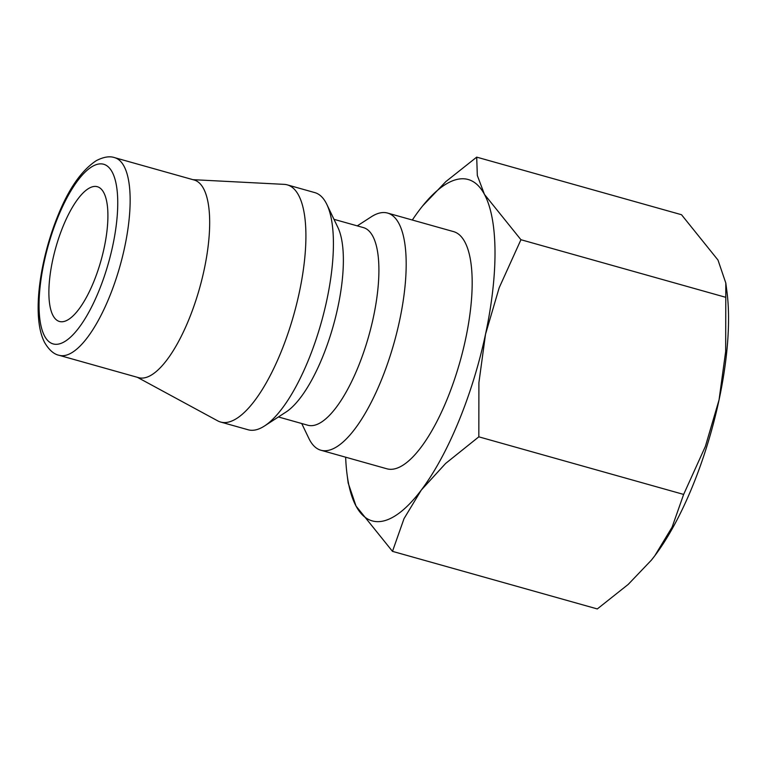 <?xml version="1.0" encoding="UTF-8"?>
<svg xmlns="http://www.w3.org/2000/svg" width="766" height="766" viewBox="0 0 766 766"><rect width="100%" height="100%" fill="white"/><g stroke="black" fill="none" stroke-linecap="round" stroke-linejoin="round"><path stroke-width="1.15" d="M357.282 225.874L371.175 216.874A123.182 41.383 105.7 0 1 387.577 213.063A123.182 41.383 105.7 0 1 380.855 381.344A123.182 41.383 105.7 0 1 320.897 450.236A123.182 41.383 105.7 0 1 308.88 438.439L301.718 423.512M320.897 450.236L386.897 468.792A123.182 41.383 -74.3 0 0 446.846 399.9A123.182 41.383 -74.3 0 0 453.577 231.619L387.577 213.063M333.995 219.325L363.41 227.598A102.654 34.489 105.7 0 1 357.799 367.824A102.654 34.489 105.7 0 1 307.836 425.235L278.422 416.963M192.917 179.665L284.196 184.367A123.182 41.383 105.7 0 1 287.317 184.874L314.807 192.611A123.182 41.383 105.7 0 1 326.833 204.407L337.883 227.435A102.654 34.489 105.7 0 1 322.266 357.837A102.654 34.489 105.7 0 1 285.967 412.07L264.538 425.963A123.182 41.383 105.7 0 1 248.127 429.774L220.627 422.037A123.182 41.383 105.7 0 1 217.707 420.85L137.353 377.303M326.833 204.407A123.182 41.383 105.7 0 1 308.085 360.882A123.182 41.383 105.7 0 1 264.538 425.963M287.317 184.874A123.182 41.383 105.7 0 1 280.586 353.145A123.182 41.383 105.7 0 1 220.627 422.037M114.641 157.652L194.181 180.02A102.654 34.489 105.7 0 1 188.57 320.245A102.654 34.489 105.7 0 1 138.608 377.657L59.078 355.29A102.654 34.489 105.7 0 0 109.04 297.878A102.654 34.489 105.7 0 0 124.044 166.26A102.654 34.489 105.7 0 0 114.641 157.652C109.682 155.919 103.573 156.915 96.315 160.649C81.388 170.464 68.452 189.135 57.507 216.654C39.114 262.269 31.617 318.656 44.83 342.89C49.206 350.129 53.955 354.265 59.078 355.29M412.328 220.024A177.31 59.576 105.7 0 1 419.174 210.353A177.31 59.576 105.7 0 1 422.535 206.035A177.31 59.576 105.7 0 1 484.457 194.392L477.323 175.491L476.701 157.135L681.51 214.719L717.991 260.057L725.814 283.056L725.67 351.431L719.054 399.9L705.39 446.387L683.645 494.424L672.108 527.142L654.834 555.714L651.368 560.166L628.187 584.429L597.308 608.941L392.489 551.357L404.027 518.63L421.3 490.058L445.62 463.459L478.827 436.831L478.903 382.703L485.52 334.244A177.31 59.576 105.7 0 1 458.547 421.731A177.31 59.576 105.7 0 1 421.3 490.058A177.31 59.576 105.7 0 1 356.008 506.02A177.31 59.576 105.7 0 1 347.065 474.451A177.31 59.576 105.7 0 1 345.648 457.187M725.814 283.056L726.934 291.626A177.31 59.576 105.7 0 1 719.054 399.9A177.31 59.576 105.7 0 1 692.071 487.396A177.31 59.576 105.7 0 1 654.834 555.714A177.31 59.576 105.7 0 1 651.464 560.042A177.31 59.576 105.7 0 1 651.416 560.099M93.519 282.328A69.993 23.516 105.7 0 1 59.451 321.471A69.993 23.516 105.7 0 1 63.272 225.855A69.993 23.516 105.7 0 1 97.339 186.713A69.993 23.516 105.7 0 1 93.519 282.328M484.457 194.392A177.31 59.576 105.7 0 1 485.52 334.244L499.183 287.757L520.937 239.72L484.457 194.392M476.701 157.135L445.812 181.638L422.583 205.977M347.065 474.451L348.185 483.02L356.008 506.02L392.489 551.357M520.937 239.72L725.747 297.313M478.827 436.831L683.645 494.424M112.2 172.082A93.318 31.358 105.7 0 1 98.555 291.741A93.318 31.358 105.7 0 1 44.6 336.102A93.318 31.358 105.7 0 1 58.235 216.452A93.318 31.358 105.7 0 1 112.2 172.082"/></g></svg>
